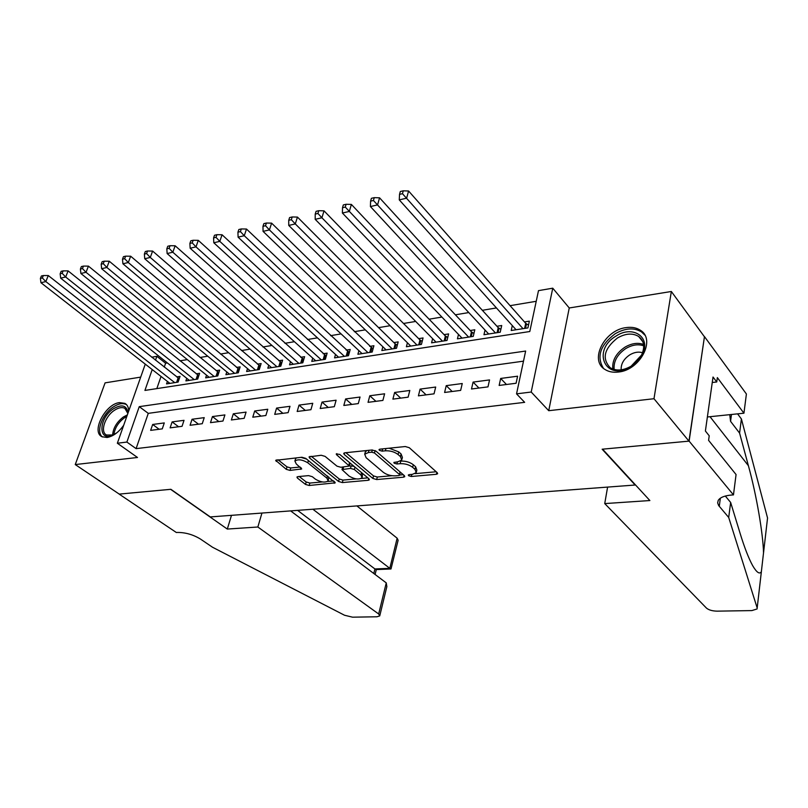 <?xml version="1.0" encoding="UTF-8"?>
<svg xmlns="http://www.w3.org/2000/svg" width="808" height="808" viewBox="0 0 808 808"><rect width="100%" height="100%" fill="white"/><g stroke="black" fill="none" stroke-linecap="round" stroke-linejoin="round"><path stroke-width="1.21" d="M408.606 475.71L411.302 476.498L436.391 474.286L437.643 473.74L437.269 472.72L409.282 447.713L405.262 446.531L379.851 449.167L379.033 449.551L379.336 450.329L382.113 451.137L385.355 450.803C390.274 450.601 394.516 451.844 398.071 454.51L400.455 456.601L401.758 460.035L397.93 461.762L393.87 462.439L394.163 463.186L396.9 463.984L400.132 463.681C405.01 463.509 409.191 464.721 412.666 467.327L414.979 469.367L416.231 472.65L412.373 474.346L409.161 474.629L408.323 474.993L408.606 475.71M128.694 411.11C128.634 407.373 127.361 404.788 124.897 403.374L119.523 402.606C105.434 403.869 90.92 431.846 101.99 436.724L107.06 437.492C113.11 436.391 118.665 432.31 123.705 425.24M618.352 372.044C640.057 370.246 656.116 339.542 640.441 330.3C636.553 327.715 631.805 326.806 626.21 327.594C604.647 329.876 589.022 360.085 604.869 369.397C608.555 371.791 613.05 372.67 618.352 372.044M297.91 476.619L296.93 477.053L297.425 478.084L305.515 484.426L309.191 485.487L335.269 482.831L305.737 458.368L301.899 457.257L275.659 460.328L286.284 469.337L290.022 470.418L301.717 468.933L296.253 463.923L294.9 461.035C297.98 458.984 302.273 459.56 307.767 462.762L326.927 478.174L328.169 480.891C325.119 482.881 320.887 482.326 315.474 479.215L312.312 476.7L308.585 475.619L297.91 476.619M523.493 361.156L148.278 413.363L136.087 448.632L126.876 442.067L117.352 443.239L145.268 364.145M733.462 494.9L689.123 441.128L602.576 449.167L649.874 500.546L604.737 503.586L706.465 608.101C708.798 610.02 712.333 611.04 717.07 611.151L751.864 610.585L757.076 608.949L757.177 607.98L728.705 517.453L718.615 505.495L717.645 502.869L718.231 500.384C720.18 497.385 724.695 495.597 731.795 495.011L733.462 494.9L736.068 474.549L708.586 440.35L709.222 435.795L705.394 431.007L713.03 377.023L716.746 381.972L717.352 377.609L743.936 413.201L746.4 394.001L704.465 336.593L688.971 441.138L602.142 449.208L635.139 485.022L210.292 516.928L170.882 489.305L119.251 494.102L75.245 464.57L137.491 457.479L117.352 443.239M688.971 441.138L653.985 398.718L671.347 291.496L569.246 307.969L552.753 288.183L531.21 392.031L516.544 393.849L525.644 351.046L139.259 406.646L126.876 442.067M569.246 307.969L548.733 410.696L653.985 398.718M548.733 410.696L531.21 392.031M136.087 448.632L524.655 402.344L516.544 393.849M372.872 478.447L376.669 479.548L403.586 477.174L404.768 476.659L404.364 475.649L376.003 451.137L372.034 449.985L344.804 452.803L343.713 453.308L344.168 454.409L372.872 478.447L373.528 475.922L377.316 477.023L391.92 475.72M368.276 480.285L342.329 482.568L338.592 481.487L309.555 457.974L309.06 456.884L321.22 455.257L325.089 456.379L336.976 466.155L340.804 467.256L349.349 466.054L336.562 454.732L336.229 453.965L339.724 454.409L368.953 478.791L369.377 479.8L368.276 480.285L368.721 478.589M140.693 377.114L105.09 382.861L75.245 464.57M704.313 336.613L671.347 291.496M167.407 381.426L166.559 383.901L178.103 382.103L180.043 376.376L176.669 376.912M186.759 378.336L185.891 380.901L197.708 379.073L199.627 373.276L196.172 373.831M206.545 375.164L205.666 377.841L217.756 375.962L219.655 370.114L216.12 370.67M226.806 371.922L225.907 374.7L238.279 372.791L240.148 366.872L236.532 367.448M247.531 368.599L246.622 371.498L259.277 369.529L261.125 363.56L257.419 364.145M268.741 365.196L267.822 368.206L280.78 366.206L282.608 360.166L278.81 360.762M290.476 361.701L289.527 364.842L302.808 362.792L304.606 356.681L300.717 357.298M312.726 358.106L311.767 361.398L325.371 359.297L327.139 353.126L323.16 353.752M335.532 354.429L334.552 357.873L348.49 355.712L350.228 349.47L346.147 350.116M358.893 350.642L357.904 354.257L372.195 352.036L373.902 345.733L369.711 346.39M382.851 346.763L381.841 350.541L396.506 348.268L398.172 341.895L393.88 342.572M407.424 342.764L406.394 346.743L421.433 344.41L423.059 337.956L418.655 338.653M432.623 338.653L431.583 342.834L447.016 340.451L448.602 333.926L444.077 334.633M458.49 334.421L457.429 338.835L473.266 336.381L474.811 329.775L470.175 330.512M485.032 330.068L483.962 334.724L500.223 332.199L501.718 325.523L496.96 326.281M499.142 385.436L516.09 383.255L517.595 376.205L500.677 378.447L499.142 385.436M471.498 389.001L487.992 386.87L489.547 379.922L473.084 382.093L471.498 389.001M444.602 392.466L460.651 390.395L462.257 383.527L446.228 385.648L444.602 392.466M418.413 395.849L434.037 393.829L435.694 387.042L420.089 389.103L418.413 395.849M392.9 399.132L408.121 397.172L409.818 390.466L394.617 392.476L392.9 399.132M368.044 402.334L382.881 400.425L384.618 393.799L369.801 395.758L368.044 402.334M343.824 405.464L358.287 403.596L360.055 397.041L345.612 398.95L343.824 405.464M320.21 408.505L334.31 406.687L336.108 400.212L322.028 402.071L320.21 408.505M297.172 411.474L310.929 409.696L312.757 403.293L299.031 405.111L297.172 411.474M274.71 414.373L288.123 412.646L289.991 406.313L276.589 408.08L274.71 414.373M252.783 417.201L265.872 415.504L267.771 409.252L254.692 410.979L252.783 417.201M231.381 419.958L244.157 418.312L246.076 412.11L233.31 413.807L231.381 419.958M210.484 422.655L222.958 421.039L224.907 414.918L212.443 416.564L210.484 422.655M190.072 425.281L202.263 423.705L204.222 417.645L192.052 419.261L190.072 425.281M170.124 427.856L182.042 426.321L184.022 420.322L172.124 421.897L170.124 427.856M164.287 422.927L152.662 424.473L150.642 430.361L162.277 428.866L164.287 422.927M536.229 301.293L510.07 305.666M496.445 307.939L482.356 310.292M468.791 312.565L455.379 314.807M441.885 317.059L429.109 319.19M415.686 321.443L403.515 323.473M390.163 325.705L378.588 327.634M365.307 329.856L354.288 331.694M341.077 333.906L330.593 335.663M317.463 337.855L307.484 339.522M294.425 341.703L284.941 343.289M271.953 345.46L262.943 346.965M250.026 349.127L241.461 350.551M228.624 352.702L220.493 354.055M207.727 356.197L200.01 357.479M187.315 359.6L179.992 360.822M167.377 362.933L165.6 363.236L164.256 367.115M161.034 376.447L156.833 388.598M512.302 325.574L511.212 330.502L527.917 327.917L529.361 321.15L524.473 321.927M151.692 357.197L156.863 356.308L155.5 360.196M165.6 363.236L156.863 356.308M152.217 369.569L144.925 390.426L529.795 331.522L538.492 290.638L552.753 288.183M148.278 413.363L139.259 406.646M500.677 378.447L506.464 384.497M473.084 382.093L478.952 388.042M446.228 385.648L452.167 391.496M420.089 389.103L426.089 394.849M394.617 392.476L400.687 398.132M369.801 395.758L375.932 401.324M345.612 398.95L351.793 404.434M322.028 402.071L328.26 407.464M299.031 405.111L305.303 410.424M276.589 408.08L282.901 413.312M254.692 410.979L261.045 416.13M233.31 413.807L239.693 418.887M212.443 416.564L218.857 421.574M192.052 419.261L198.485 424.2M172.124 421.897L178.598 426.765M152.662 424.473L159.146 429.27M416.443 471.771L416.857 470.074L415.615 466.772L414.979 469.367M400.516 461.115L400.778 461.085C405.656 460.913 409.828 462.125 413.302 464.731L415.615 466.772M401.98 459.146L402.404 457.429L401.101 453.995L400.455 456.601M389.123 448.208L398.728 451.894L401.101 453.995M415.12 473.65L436.199 471.761M345.875 452.692L373.528 475.922M400.192 472.044L399.758 475.003L403.273 474.7M398.889 475.548L399.707 475.185L399.435 474.478L374.498 453.005L371.731 452.197L368.357 452.551L364.711 454.217L366.125 457.712L383.245 472.266C386.699 474.801 390.799 475.993 395.546 475.841L398.889 475.548M366.701 450.531L365.176 452.46M367.852 477.871L361.327 478.457M356.237 478.912L342.996 480.093L342.329 482.568M311.282 456.288L339.259 479.013L342.996 480.093M349.42 465.822L350.036 463.014M349.066 476.084C354.56 479.285 358.904 479.831 362.105 477.73L360.934 475.003L354.338 469.509L350.5 468.398L341.986 469.589L349.066 476.084M362.267 477.114L362.449 473.367M354.177 466.469L351.177 465.873L350.5 468.398M349.359 466.044L351.177 465.873M341.986 469.589L342.602 467.297M328.321 480.336L328.704 476.902M306.616 459.085L300.93 457.358M296.374 457.833L295.465 459.085M277.942 459.742L286.991 466.873L290.739 467.953L300.152 467.024M299.223 476.498L306.202 481.992L309.878 483.053L322.281 481.942M327.614 481.467L333.694 480.922M528.513 325.139L525.705 323.321L408.585 191.001L406.626 198.182L399.273 199.879L516.059 329.755M523.018 328.674L402.465 193.698L403.253 190.819L400.314 191.516L399.526 194.385L402.465 193.698M399.273 199.879L399.526 194.385M403.253 190.819L408.585 191.001M616.171 335.997C632.795 324.766 651.5 337.37 642.249 354.399L637.835 360.772L630.947 366.448C605.768 382.548 591.102 350.419 616.171 335.997M631.119 366.186L641.562 355.045C645.127 347.006 644.158 340.804 638.643 336.461C632.563 332.866 625.493 333.371 617.433 337.996C604.121 348.682 601.707 358.59 610.202 367.721C616.15 371.195 623.12 370.69 631.119 366.186M642.562 352.732C638.552 351.5 634.31 352.197 629.816 354.833C623.736 358.974 620.847 363.974 621.16 369.842M644.824 335.108L641.461 331.876C633.896 327.402 625.109 328.038 615.11 333.795C600.243 345.117 596.355 356.621 603.425 368.307M116.867 432.775L112.605 435.219C97.758 441.936 98.728 418.13 113.373 408.828C121.776 403.939 126.654 405.252 128.007 412.757L128.018 413.029M127.856 413.484L124.856 408.323C121.998 406.939 118.493 407.616 114.352 410.353C104.858 416.463 99.859 431.987 106.535 435.007L113.14 434.987M126.634 404.757L126.22 404.515C122.675 402.798 118.322 403.636 113.171 407.04C102.091 414.221 95.597 432.118 102.485 436.966M728.705 517.453L730.644 502.435L740.027 533.108C744.41 547.42 748.632 558.288 752.692 565.711C756.682 572.508 759.57 574.518 761.358 571.721L763.52 552.914C763.176 534.553 756.621 495.425 748.4 465.711L739.583 433.098L730.563 421.332L729.755 414.666M739.583 433.098L741.401 418.958L737.563 413.858M725.311 496.041L730.644 502.435M763.52 552.914L767.55 517.989L741.401 418.958M689.123 441.128L704.465 336.593M604.737 503.586L607.596 487.093M707.384 416.968L743.936 413.201M767.55 517.989L763.52 552.965M712.252 382.507L716.746 381.972M261.944 513.05L257.853 527.008L378.679 613.989L386.254 582.881L290.648 510.898M378.679 613.989L379.74 615.898L376.972 616.777L352.561 617.181L344.551 615.252L212.534 547.248L200.354 538.986C193.041 534.583 185.365 532.401 177.316 532.442L176.366 532.512L119.16 494.112L170.609 489.325L227.311 529.068L257.853 527.008M231.482 515.342L227.311 529.068M312.888 509.232L389.799 568.337L397.142 538.189L398.132 540.279L390.991 568.973L389.799 568.337L374.922 568.953L297.617 510.373M356.884 505.919L397.142 538.189M390.991 568.973L376.134 569.59L374.922 568.953L373.791 573.498M379.841 615.504L386.86 586.608L386.254 582.881M500.869 329.341L498.213 327.654L379.558 197.819L377.548 204.909L370.418 206.555L488.678 333.997M495.456 332.946L373.437 200.485L374.256 197.647L371.397 198.324L370.589 201.152L373.437 200.485M370.418 206.555L370.589 201.152M374.256 197.647L379.558 197.819M473.953 333.451L471.448 331.856L351.379 204.424L349.329 211.433L342.4 213.029L462.024 338.118M468.62 337.098L345.269 207.08L346.097 204.273L343.329 204.929L342.501 207.727L345.269 207.08M342.4 213.029L342.501 207.727M346.097 204.273L351.379 204.424M447.743 337.451L445.37 335.966L324.018 210.848L321.917 217.766L315.191 219.322L436.057 342.148M442.491 341.148L321.917 217.766L317.908 213.474L318.756 210.706L316.069 211.343L315.221 214.11L317.908 213.474M315.191 219.322L315.221 214.11M318.756 210.706L324.018 210.848M422.2 341.35L419.958 339.956L297.445 217.079L295.294 223.917L288.759 225.432L410.757 346.066M417.019 345.097L295.294 223.917L291.334 219.695L292.203 216.958L289.587 217.574L288.719 220.311L291.334 219.695M288.759 225.432L288.719 220.311M292.203 216.958L297.445 217.079M397.314 345.157L395.193 343.854L271.609 223.139L269.428 229.906L263.065 231.371L386.093 349.884M392.203 348.935L269.428 229.906L265.509 225.735L266.398 223.038L263.852 223.634L262.974 226.331L265.509 225.735M263.065 231.371L262.974 226.331M266.398 223.038L271.609 223.139M373.054 348.884L246.491 229.038L244.268 235.714L238.087 237.148L362.055 353.611M368.004 352.692L244.268 235.714L240.41 231.613L241.299 228.937L238.825 229.523L237.936 232.189L240.41 231.613M238.087 237.148L237.936 232.189M241.299 228.937L246.491 229.038M349.389 352.51L222.059 234.764L219.806 241.37L213.797 242.764L338.592 357.247M344.41 356.348L219.806 241.37L215.988 237.33L216.898 234.684L214.494 235.249L213.585 237.885L215.988 237.33M213.797 242.764L213.585 237.885M216.898 234.684L222.059 234.764M326.301 356.055L198.283 240.35L196.001 246.874L190.153 248.228L315.716 360.792M321.382 359.913L196.001 246.874L192.233 242.885L193.142 240.269L190.809 240.824L189.89 243.43L192.233 242.885M190.153 248.228L189.89 243.43M193.142 240.269L198.283 240.35M303.768 359.52L175.144 245.773L172.831 252.227L167.135 253.55L293.385 364.246M298.92 363.388L172.831 252.227L169.104 248.298L170.034 245.713L167.761 246.248L166.822 248.834L169.104 248.298M167.135 253.55L166.822 248.834M170.034 245.713L175.144 245.773M281.78 362.903L152.611 251.066L150.278 257.449L144.733 258.732L271.579 367.63M276.982 366.792L150.278 257.449L146.591 253.561L147.531 251.005L145.309 251.53L144.369 254.086L146.591 253.561M144.733 258.732L144.369 254.086M147.531 251.005L152.611 251.066M260.307 366.206L130.664 256.207L128.3 262.529L122.897 263.772L250.288 370.923M255.57 370.104L128.3 262.529L124.654 258.691L125.604 256.166L123.442 256.681L122.493 259.206L124.654 258.691M122.897 263.772L122.493 259.206M125.604 256.166L130.664 256.207M239.34 369.438L109.272 261.226L106.898 267.478L101.626 268.69L229.492 374.144M234.653 373.346L106.898 267.478L103.293 263.691L104.242 261.196L102.141 261.691L101.182 264.186L103.293 263.691M101.626 268.69L101.182 264.186M104.242 261.196L109.272 261.226M218.847 372.599L88.425 266.125L86.032 272.296L80.891 273.488L209.181 377.296M214.211 376.518L86.032 272.296L82.467 268.569L83.426 266.095L81.376 266.579L80.406 269.054L82.467 268.569M80.891 273.488L80.406 269.054M83.426 266.095L88.425 266.125M198.829 375.68L68.104 270.892L65.68 277.003L60.681 278.154L189.325 380.366M194.243 379.609L65.68 277.003L62.155 273.316L63.125 270.872L61.125 271.347L60.156 273.791L62.155 273.316M60.681 278.154L60.156 273.791M63.125 270.872L68.104 270.892M179.255 378.71L48.278 275.538L45.844 281.588L40.956 282.719L169.912 383.376M174.72 382.628L45.844 281.588L42.349 277.952L43.329 275.538L41.38 275.993L40.4 278.406L42.349 277.952M40.956 282.719L40.4 278.406M43.329 275.538L48.278 275.538M411.817 474.397L411.302 476.498M382.689 448.874L382.113 451.137M397.445 461.802L396.9 463.984M413.302 464.731L412.666 467.327M400.778 461.085L400.132 463.681M398.728 451.894L398.071 454.51M385.941 448.541L385.355 450.803M436.845 472.347L436.391 474.286M344.602 452.834L344.168 454.409M404.03 475.356L403.586 477.174M377.316 477.023L376.669 479.548M400.061 471.923L399.435 474.478M375.124 450.581L374.498 453.005M372.316 449.965L371.731 452.197M368.943 450.298L368.357 452.551M339.259 479.013L338.592 481.487M309.989 456.419L309.555 457.974M349.541 462.6L348.904 464.994M336.865 453.631L336.562 454.732M361.56 472.619L360.934 475.003M354.964 467.125L354.338 469.509M343.622 466.994L343.057 469.105M327.533 475.952L326.927 478.174M308.404 460.52L307.767 462.762M301.162 467.822L300.717 469.377M290.739 467.953L290.022 470.418M286.991 466.873L286.284 469.337M276.629 459.883L276.185 461.408M334.653 481.699L334.229 483.285M309.878 483.053L309.191 485.487M306.202 481.992L305.515 484.426M297.839 476.629L297.425 478.084M526.483 323.947L525.553 328.28M525.705 323.321L524.614 328.422M612.828 369.054C611.999 360.59 616.029 353.308 624.917 347.198C631.563 343.309 637.775 342.39 643.552 344.461M643.693 345.814C638.138 343.895 632.189 344.794 625.836 348.521C617.332 354.359 613.423 361.338 614.13 369.468M112.585 435.179C113.14 428.119 116.746 422.049 123.402 416.958L127.361 414.898M126.795 416.504L124.291 417.938C118.261 422.493 114.787 428.058 113.877 434.633M730.563 421.332L731.472 414.484M720.352 498.203L719.271 506.364M757.177 607.98L761.358 571.721M748.4 465.711L710.01 416.696M498.99 328.26L498.031 332.543M498.213 327.654L497.082 332.694M472.226 332.462L471.236 336.694M471.448 331.856L470.276 336.845M446.157 336.552L445.137 340.744M445.37 335.966L444.168 340.885M420.746 340.542L419.695 344.683M419.958 339.956L418.726 344.834M395.981 344.43L394.91 348.521M395.193 343.854L393.93 348.672M371.832 348.218L370.741 352.268M371.044 347.652L369.751 352.419M348.278 351.914L347.157 355.914M347.49 351.359L346.167 356.076M325.301 355.52L324.159 359.479M324.503 354.975L323.17 359.631M302.869 359.045L301.707 362.954M302.071 358.5L300.717 363.115M280.972 362.479L279.8 366.357M280.174 361.954L278.8 366.509M259.59 365.832L258.398 369.67M258.792 365.317L257.399 369.822M238.703 369.115L237.502 372.902M237.916 368.599L236.492 373.064M218.291 372.316L217.079 376.074M217.504 371.811L216.069 376.225M198.354 375.447L197.122 379.164M197.556 374.942L196.112 379.316M178.851 378.508L177.608 382.184M178.063 378.013L176.599 382.346M124.897 403.374L126.311 404.424M365.388 451.632L364.711 454.217M295.617 458.53L294.9 461.035M641.562 355.045L642.249 354.399M642.845 341.774L638.643 336.461M125.977 409.151L124.856 408.323M757.177 608L761.368 571.71M375.094 574.478L376.316 569.579"/></g></svg>
